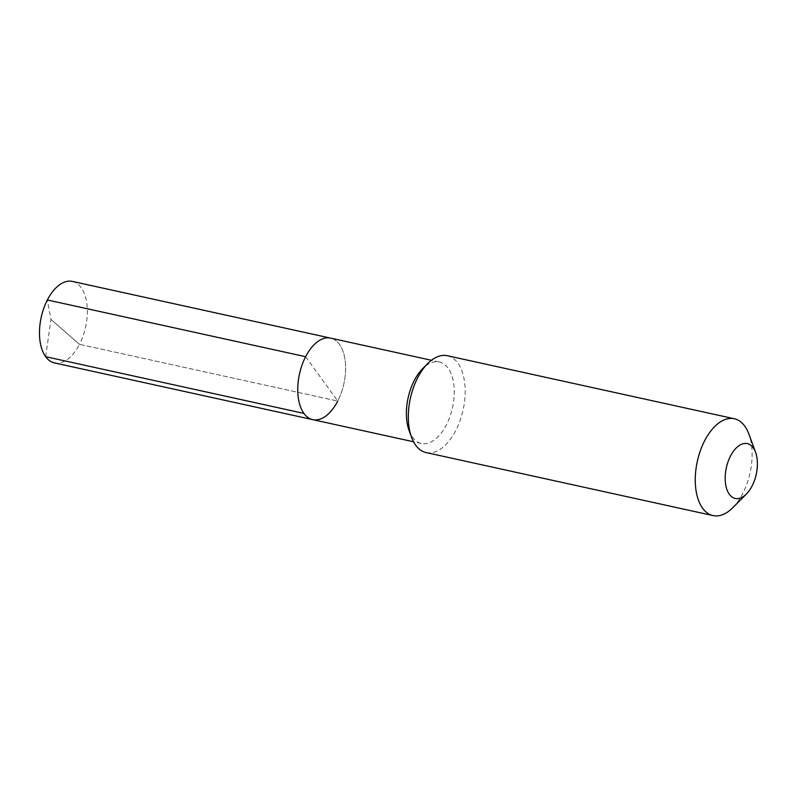 <?xml version="1.0" encoding="UTF-8"?>
<svg xmlns="http://www.w3.org/2000/svg" width="797" height="797" viewBox="0 0 797 797"><rect width="100%" height="100%" fill="white"/><g stroke="black" fill="none" stroke-linecap="round" stroke-linejoin="round"><path stroke-width="0.6" stroke-dasharray="3.98 2.99" d="M305.63 356.697L337.739 401.07A41.723 22.724 102.4 0 0 330.635 338.127A41.723 22.724 102.4 0 1 337.739 401.07A41.723 22.724 -77.6 0 1 312.733 419.64M409.09 430.559A41.723 22.724 -77.6 0 0 421.354 443.491A41.723 22.724 -77.6 0 0 446.37 424.921A41.723 22.724 102.4 0 0 439.257 361.987A41.723 22.724 102.4 0 0 422.699 368.583M447.376 355.731A49.573 26.998 102.4 0 1 455.814 430.51A49.573 26.998 -77.6 0 1 426.106 452.566M732.732 507.749A49.573 26.998 -77.6 0 0 742.774 493.532A49.573 26.998 102.4 0 0 748.901 434.116M72.358 281.411A41.723 22.724 102.4 0 1 79.471 344.344L50.968 319.428L79.471 344.344L337.739 401.07L79.471 344.344A41.723 22.724 -77.6 0 1 54.465 362.914M45.668 356.687L50.968 319.428L47.352 299.981M439.257 361.987L431.446 360.274M421.354 443.491L413.543 441.777"/><path stroke-width="1.2" d="M431.446 360.274L330.635 338.127A41.723 22.724 102.4 0 0 305.63 356.697A41.723 22.724 -77.6 0 0 312.733 419.64A41.723 22.724 -77.6 0 1 305.63 356.697A41.723 22.724 102.4 0 1 330.635 338.127L72.358 281.411A41.723 22.724 102.4 0 0 47.352 299.981L305.63 356.697M427.7 363.571L422.699 368.583A41.723 22.724 102.4 0 0 414.251 380.558A41.723 22.724 -77.6 0 0 409.09 430.559L411.531 437.214A49.573 26.998 -77.6 0 1 417.658 377.788A49.573 26.998 102.4 0 1 427.7 363.571A49.573 26.998 102.4 0 1 447.376 355.731L734.326 418.754A49.573 26.998 102.4 0 0 704.618 440.811A49.573 26.998 -77.6 0 0 713.056 515.589L426.106 452.566A49.573 26.998 -77.6 0 1 411.531 437.214M755.576 452.307A28.094 15.302 102.4 0 0 730.48 456.103A28.094 15.302 -77.6 0 0 727.382 490.733A28.094 15.302 -77.6 0 0 746.41 494.03A28.094 15.302 -77.6 0 0 752.099 485.971A28.094 15.302 102.4 0 0 755.576 452.307L748.901 434.116A49.573 26.998 102.4 0 0 734.326 418.754M746.41 494.03L732.732 507.749A49.573 26.998 -77.6 0 1 713.056 515.589M337.739 401.07A41.723 22.724 -77.6 0 1 312.733 419.64L54.465 362.914A41.723 22.724 -77.6 0 1 47.352 299.981M45.668 356.687L303.936 413.414M413.543 441.777L312.733 419.64"/></g></svg>

